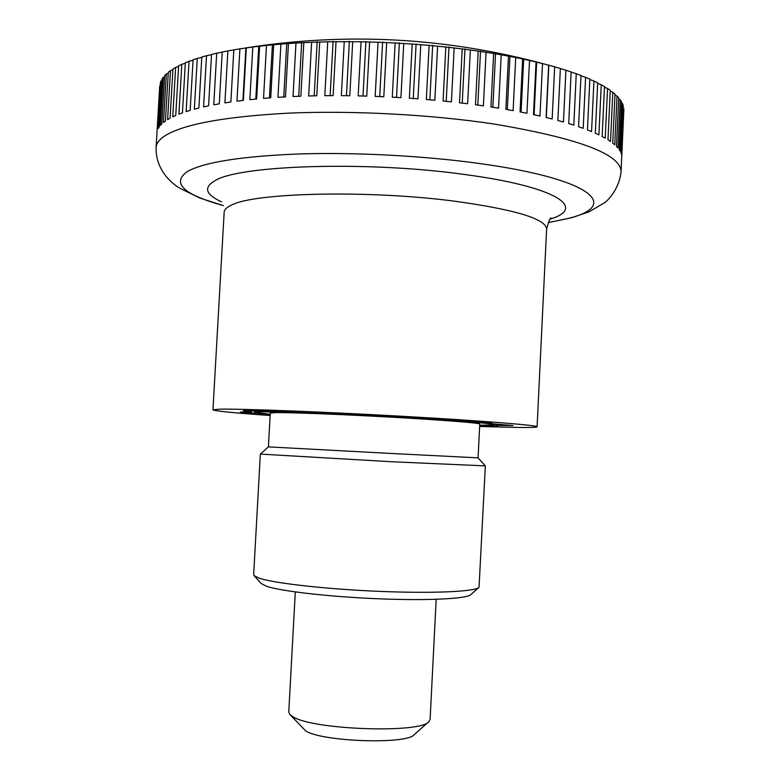 <?xml version="1.0" encoding="UTF-8"?>
<svg xmlns="http://www.w3.org/2000/svg" width="780" height="780" viewBox="0 0 780 780"><rect width="100%" height="100%" fill="white"/><g stroke="black" fill="none" stroke-linecap="round" stroke-linejoin="round"><path stroke-width="1.17" d="M270.143 415.506C233.873 412.932 214.812 411.04 212.959 409.822L219.775 409.178C240.045 408.671 320.297 411.684 400.764 416.198C481.309 420.693 538.366 425.315 537.098 426.816C536.757 427.401 530.254 427.615 517.588 427.459L479.632 426.485M623.805 110.575L621.738 157.082M223.343 205.618L199.875 198.052L180.053 188.389C169.972 182.501 155.434 168.49 156.117 147.381C156.302 143.725 158.788 140.185 163.556 136.744C181.272 124.605 222.865 116.746 288.337 113.159C352.131 110.351 430.969 114.514 493.974 124.02C578.604 138.294 620.968 154.206 621.065 171.746L623.883 108.839L621.455 154.411L620.948 152.822L623.152 105.242L622.43 103.438L620.217 151.242L619.222 149.624L621.446 101.585L620.236 99.752L617.994 148.034L616.492 146.386L618.745 97.87L617.029 96.028L614.767 144.768L612.749 143.111L615.02 94.127L612.807 92.264L610.516 141.482L607.971 139.805L610.272 90.363L607.542 88.501L605.231 138.177L602.16 136.5L604.5 86.599L601.253 84.747L598.904 134.872L595.316 133.204L597.685 82.856L593.931 81.022L591.552 131.586L587.447 129.938L589.846 79.16L585.595 77.347L583.187 128.329L578.565 126.711L580.993 75.514L576.254 73.739L573.807 125.132L568.698 123.552L571.155 71.955L565.929 70.229L563.452 122.011L557.866 120.471L560.362 68.494L554.678 66.827L552.162 118.979L546.117 117.487L548.642 65.159L554.678 66.827M542.519 63.56L539.975 116.064L533.491 114.631L536.045 61.961L548.642 65.159M529.513 60.45L526.939 113.266L520.045 111.91L522.639 58.939L536.045 61.961M515.726 57.515L513.113 110.623L505.85 109.356L508.482 56.111L522.639 58.939M501.218 54.776L498.566 108.147L490.971 106.967L493.633 53.479L508.482 56.111M486.067 52.26L483.385 105.856L475.498 104.773L478.189 51.08L493.633 53.479M470.35 49.978L467.639 103.76L459.498 102.784L462.228 48.916L478.189 51.08M454.165 47.941L451.425 101.888L443.079 101.02L445.838 47.014L462.228 48.916M437.609 46.176L434.84 100.23L426.338 99.489L429.127 45.386L445.838 47.014M420.771 44.684L417.973 98.826L409.373 98.202L412.191 44.041L429.127 45.386M403.757 43.485L400.93 97.656L392.281 97.168L395.128 42.988L412.191 44.041M386.665 42.578L383.819 96.759L375.18 96.398L378.046 42.237L395.128 42.988M369.613 41.974L366.746 96.115L358.166 95.891L361.052 41.788L378.046 42.237M352.706 41.681L349.81 95.735L341.338 95.647L344.243 41.652L361.052 41.788M336.034 41.691L333.119 95.628L324.811 95.677L327.727 41.808L344.243 41.652M319.702 42.003L316.777 95.784L308.675 95.969L311.61 42.276L327.727 41.808M303.81 42.617L300.865 96.203L293.026 96.515L295.971 43.036L311.61 42.276M288.444 43.514L285.49 96.886L277.953 97.324L280.907 44.08L295.971 43.036M273.683 44.704L270.728 97.812L263.533 98.377L266.487 45.406L280.907 44.08M259.623 46.166L256.659 98.982L249.844 99.664L252.798 47.005L266.487 45.406M246.314 47.882L243.36 100.386L236.945 101.176L239.899 48.848L252.798 47.005M233.834 49.842L230.88 102.005L224.903 102.892L227.857 50.924L239.899 48.848M156.955 132.951L160.378 82.573L161.07 80.847L158.281 128.417L159.218 126.896L162.016 79.092L163.195 77.386L160.387 125.424L161.83 123.932L164.648 75.66L166.325 73.983L163.488 122.489L165.448 121.037L168.285 72.296L170.469 70.648L167.612 119.632L170.079 118.209L172.945 69.001L175.627 67.412L172.751 116.854L175.744 115.479L178.63 65.812L181.818 64.282L178.922 114.172L182.432 112.866L185.338 62.741L189.043 61.279L186.127 111.618L190.154 110.37L193.07 59.816L197.272 58.422L194.347 109.19L198.88 108.03L201.815 57.038L206.505 55.731L203.56 106.918L208.591 105.836L211.536 54.444L216.703 53.225L213.759 104.822L219.278 103.828L222.222 52.036L227.857 50.924M295.298 591.932L288.776 712.023L289.633 714.207L292.812 716.654C312.078 729.895 421.473 733.658 429.019 721.51L430.102 719.433L436.176 599.313M428.552 721.929L414.268 734.565C407.531 744.695 321.409 741.78 305.575 730.792L290.062 714.665M163.195 77.386L164.58 76.84M166.325 73.983L168.226 73.291M170.469 70.648L172.897 69.839M175.627 67.412L178.591 66.505M181.818 64.282L185.309 63.297M189.043 61.279L193.05 60.245M197.272 58.422L201.796 57.349M206.505 55.731L211.526 54.639M216.703 53.225L222.222 52.123M560.352 68.533L565.929 70.229M571.155 72.101L576.254 73.739M580.983 75.767L585.595 77.347M589.826 79.531L593.931 81.022M597.665 83.353L601.253 84.747M604.471 87.233L607.542 88.501M610.243 91.133L612.807 92.264M614.981 95.053L617.029 96.028M618.686 98.972L620.236 99.752M621.387 102.872L622.43 103.438M623.083 106.743L623.639 107.074M161.07 80.847L161.938 80.477M546.302 117.536L548.837 65.159M534.105 114.767L536.669 61.981M521.089 112.115L523.692 58.968M507.322 109.6L509.954 56.131M492.872 107.25L495.544 53.498M477.818 105.085L480.519 51.08M462.238 103.106L464.977 48.896M446.219 101.341L448.988 46.966M429.868 99.791L432.666 45.298M413.264 98.475L416.091 43.904M396.523 97.403L399.37 42.802M379.733 96.574L382.61 41.983M363.002 96.008L365.908 41.477M346.447 95.696L349.362 41.262M330.145 95.638L333.079 41.34M314.203 95.833L317.148 41.73M298.711 96.281L301.675 42.403M283.764 96.983L286.728 43.358M269.431 97.909L272.405 44.596M255.801 99.06L258.765 46.098M242.921 100.435L245.885 47.843M230.87 102.005L233.825 49.832M495.875 424.096L495.807 425.383L497.425 426.221L479.68 425.558M251.531 410.904L251.472 411.879L243.38 410.631L284.875 411.44L355.641 414.443L433.036 418.753L490.952 422.877L492.814 423.832L513.035 425.558L495.807 425.383M270.182 414.775L264.576 413.692M264.566 413.897L240.298 412.025L251.472 411.879M270.212 414.248L255.82 412.425C254.816 412.045 256.737 411.811 261.583 411.743L297.785 412.483L285.519 411.469M495.378 424.057L494.198 424.915L479.7 425.227M270.28 413.059L275.876 412.62C290.989 412.415 342.79 414.424 393.188 417.271C443.664 420.098 480.363 423.043 479.758 424.037L478.072 457.86L390.458 453.424L268.408 446.872L270.28 413.059M260.374 454.087L391.385 461.731L485.316 465.884M268.427 446.872L260.344 454.116L253.656 574.733L253.919 575.484L259.291 578.233C274.599 583.372 327.502 589.29 380.884 591.425C434.323 593.6 475.761 591.562 479.047 587.282L485.345 465.904L478.062 457.86M254.241 575.845L261.193 583.508L266.321 586.209C280.81 591.23 329.94 596.875 379.411 598.825C428.941 600.805 467.63 598.718 470.974 594.506L478.686 587.603M306.228 412.493L297.785 412.483C331.578 413.615 383.604 416.179 424.622 418.743C467.844 421.502 491.078 423.462 494.344 424.632L493.76 423.91M253.549 410.972L255.567 412.259M437.131 419.094L414.492 417.836M223.333 205.569C183.495 194.542 171.444 183.222 187.2 171.61C203.882 162.211 241.069 156.322 298.769 153.962C354.91 152.159 423.706 155.795 479.232 163.478C595.433 179.41 621.231 206.797 565.627 219.024L548.135 222.593M221.5 201.805C205.559 194.512 203.336 187.502 214.832 180.775C238.505 165.175 367.653 160.768 464.987 174.544C556.832 186.722 587.194 207.88 550.339 219.043M212.959 409.822L224.172 212.053C224.299 209.635 226.678 207.353 231.299 205.198C253.773 192.641 368.423 189.774 455.13 201.259C515.268 209.635 545.766 218.868 546.614 228.95L537.098 426.816M551.041 218.205C550.495 217.084 549.023 220.662 546.614 228.95M544.382 64.038C446.121 37.508 346.71 32.116 246.168 47.863M159.705 86.063L156.117 147.381M621.065 171.746C619.72 185.786 611.12 197.828 604.597 202.732L588.968 211.868L571.662 217.718L548.116 222.641"/></g></svg>
